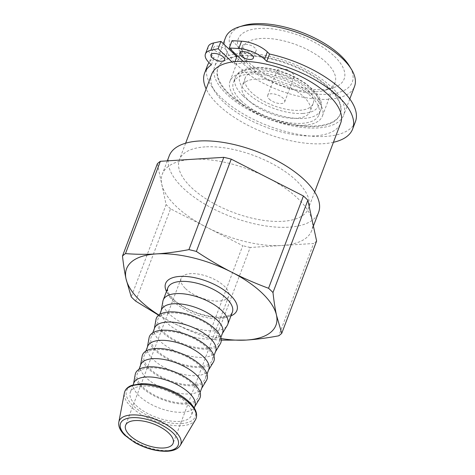 <?xml version="1.0" encoding="UTF-8"?>
<svg xmlns="http://www.w3.org/2000/svg" width="475" height="475" viewBox="0 0 475 475"><rect width="100%" height="100%" fill="white"/><g stroke="black" fill="none" stroke-linecap="round" stroke-linejoin="round"><path stroke-width="0.36" stroke-dasharray="2.38 1.78" d="M185.487 288.568A25.407 11.145 -159.3 0 0 210.502 300.455A25.407 11.145 -159.3 0 0 228.653 296.335A25.407 11.145 -159.3 0 0 208.828 276.931A25.407 11.145 -159.3 0 0 181.118 278.374A25.407 11.145 -159.3 0 0 185.487 288.568M238.498 101.021A49.364 21.66 20.7 0 1 230.007 81.219A49.364 21.66 20.7 0 1 283.842 78.405A49.364 21.66 20.7 0 1 322.365 116.114A49.364 21.66 20.7 0 1 287.096 124.117A49.364 21.66 20.7 0 1 238.498 101.021M241.27 100.848A45.737 20.063 -159.3 0 0 286.294 122.247A45.737 20.063 -159.3 0 0 318.968 114.831A45.737 20.063 -159.3 0 0 283.278 79.895A45.737 20.063 -159.3 0 0 233.403 82.502A45.737 20.063 -159.3 0 0 241.27 100.848M296.596 118.251A36.296 15.924 20.7 0 1 258.192 107.641A36.296 15.924 20.7 0 1 242.232 85.832A36.296 15.924 20.7 0 1 281.812 83.766A36.296 15.924 20.7 0 1 310.139 111.494A36.296 15.924 20.7 0 1 296.596 118.251M269.26 99.097A9.072 3.984 -159.3 0 0 278.19 103.342A9.072 3.984 -159.3 0 0 284.673 101.87A9.072 3.984 -159.3 0 0 277.59 94.941A9.072 3.984 -159.3 0 0 267.698 95.457A9.072 3.984 -159.3 0 0 269.26 99.097M299.594 110.319A36.296 15.924 -159.3 0 0 313.138 103.562A36.296 15.924 -159.3 0 0 284.81 75.834A36.296 15.924 -159.3 0 0 245.231 77.9A36.296 15.924 -159.3 0 0 261.191 99.708A36.296 15.924 -159.3 0 0 299.594 110.319M278.665 74.213A9.072 3.984 20.7 0 1 277.103 70.573A9.072 3.984 20.7 0 1 282.251 68.917A9.072 3.984 20.7 0 1 291.312 72.343A9.072 3.984 20.7 0 1 294.078 76.986A9.072 3.984 20.7 0 1 287.595 78.458A9.072 3.984 20.7 0 1 278.665 74.213M251.18 67.456A49.364 21.66 -159.3 0 0 325.428 90.22A49.364 21.66 -159.3 0 0 335.047 82.549A49.364 21.66 -159.3 0 0 326.551 62.748A49.364 21.66 -159.3 0 0 277.952 39.651A49.364 21.66 -159.3 0 0 242.689 47.654A49.364 21.66 -159.3 0 0 244.833 59.767A49.364 21.66 -159.3 0 0 251.18 67.456M211.672 74.29A68.964 30.258 -159.3 0 0 265.489 126.968A68.964 30.258 -159.3 0 0 340.7 123.043M333.42 142.298A79.129 34.717 20.7 0 1 260.383 131.106A79.129 34.717 20.7 0 1 206.144 88.926M208.192 46.657A21.779 9.553 -159.3 0 0 211.945 55.403L214.136 57.499A79.129 34.717 -159.3 0 0 209.018 62.563M211.369 64.82L214.136 57.499M243.776 48.563A7.262 3.183 -159.3 0 0 250.925 51.959A7.262 3.183 -159.3 0 0 256.108 50.783A7.262 3.183 -159.3 0 0 250.444 45.238A7.262 3.183 -159.3 0 0 242.523 45.647A7.262 3.183 -159.3 0 0 243.776 48.563M214.967 50.374A7.262 3.183 -159.3 0 0 222.116 53.77A7.262 3.183 -159.3 0 0 227.299 52.594A7.262 3.183 -159.3 0 0 221.635 47.049A7.262 3.183 -159.3 0 0 213.72 47.458A7.262 3.183 -159.3 0 0 214.967 50.374M232.02 40.69L247.95 55.961A65.336 28.666 20.7 0 1 314.213 76.956A65.336 28.666 20.7 0 1 340.07 114.433A65.336 28.666 20.7 0 1 268.82 118.156A65.336 28.666 20.7 0 1 217.835 68.246A65.336 28.666 20.7 0 1 236.871 56.662M243.129 61.317L245.183 63.288L247.95 55.961M234.988 61.649L234.104 63.983L232.049 62.011M207.385 65.722A79.129 34.717 -159.3 0 0 269.135 126.166A79.129 34.717 -159.3 0 0 355.425 121.659M245.183 63.288A65.336 28.666 -159.3 0 0 239.442 63.413A65.336 28.666 -159.3 0 0 234.104 63.983M236.36 56.169A65.336 28.666 -159.3 0 0 218.067 67.64A65.336 28.666 -159.3 0 0 269.052 117.545A65.336 28.666 -159.3 0 0 340.302 113.828A65.336 28.666 -159.3 0 0 311.57 74.581A65.336 28.666 -159.3 0 0 242.44 55.48A65.336 28.666 -159.3 0 0 237.565 55.979M192.078 159.321A79.853 35.037 -159.3 0 0 162.29 174.177A79.853 35.037 -159.3 0 0 161.737 184.158A79.853 35.037 -159.3 0 0 206.643 227.246A79.853 35.037 -159.3 0 0 281.895 245.486A79.853 35.037 -159.3 0 0 311.683 230.63A79.853 35.037 -159.3 0 0 312.235 220.643A79.853 35.037 -159.3 0 0 267.324 177.561A79.853 35.037 -159.3 0 0 192.078 159.321M157.362 163.756L166.113 204.565L131.237 296.863M135.672 301.114L170.549 208.822L242.743 245.67L207.866 337.963C194.518 332.987 182.198 327.608 170.905 321.83A79.853 35.037 -159.3 0 0 221.083 338.532M170.549 208.822A90.018 39.496 20.7 0 1 166.113 204.565M221.261 340.159L215.3 339.767L250.177 247.469L313.613 243.503L278.742 335.801M250.177 247.469A90.018 39.496 20.7 0 1 242.743 245.67M316.611 241.051A90.018 39.496 20.7 0 1 313.613 243.503M135.957 405.335A32.668 14.333 -159.3 0 0 168.114 420.618A32.668 14.333 -159.3 0 0 191.455 415.322A32.668 14.333 -159.3 0 0 165.959 390.367A32.668 14.333 -159.3 0 0 130.334 392.231A32.668 14.333 -159.3 0 0 135.957 405.335M162.895 301.245A34.479 15.129 -159.3 0 0 169.159 313.886A34.479 15.129 -159.3 0 0 201.804 329.775A34.479 15.129 -159.3 0 0 227.192 325.541M158.893 315.038A79.853 35.037 -159.3 0 0 170.905 321.83L158.644 315.234M215.3 339.767A90.018 39.496 20.7 0 1 207.866 337.963M133.796 383.076A32.668 14.333 -159.3 0 0 133.481 384.204A32.668 14.333 -159.3 0 0 139.412 396.18A32.668 14.333 -159.3 0 0 170.341 411.231A32.668 14.333 -159.3 0 0 194.4 407.223A32.668 14.333 -159.3 0 0 194.91 406.167M135.227 374.472A34.479 15.129 -159.3 0 0 141.485 387.113A34.479 15.129 -159.3 0 0 174.135 403.002A34.479 15.129 -159.3 0 0 199.524 398.768M142.874 387.03A32.668 14.333 -159.3 0 0 175.032 402.313A32.668 14.333 -159.3 0 0 198.372 397.017A32.668 14.333 -159.3 0 0 172.876 372.062A32.668 14.333 -159.3 0 0 137.251 373.92A32.668 14.333 -159.3 0 0 142.874 387.03M140.713 364.77A32.668 14.333 -159.3 0 0 140.398 365.898A32.668 14.333 -159.3 0 0 146.33 377.874A32.668 14.333 -159.3 0 0 177.258 392.926A32.668 14.333 -159.3 0 0 201.317 388.918A32.668 14.333 -159.3 0 0 201.828 387.861M142.144 356.167A34.479 15.129 -159.3 0 0 148.402 368.808A34.479 15.129 -159.3 0 0 181.052 384.691A34.479 15.129 -159.3 0 0 206.441 380.463M149.791 368.719A32.668 14.333 -159.3 0 0 181.949 384.008A32.668 14.333 -159.3 0 0 205.289 378.712A32.668 14.333 -159.3 0 0 179.793 353.756A32.668 14.333 -159.3 0 0 144.168 355.615A32.668 14.333 -159.3 0 0 149.791 368.719M147.63 346.465A32.668 14.333 -159.3 0 0 147.321 347.593A32.668 14.333 -159.3 0 0 153.247 359.569A32.668 14.333 -159.3 0 0 184.175 374.615A32.668 14.333 -159.3 0 0 208.234 370.607A32.668 14.333 -159.3 0 0 208.745 369.556M149.061 337.862A34.479 15.129 -159.3 0 0 155.319 350.503A34.479 15.129 -159.3 0 0 187.969 366.385A34.479 15.129 -159.3 0 0 213.358 362.158M156.708 350.413A32.668 14.333 -159.3 0 0 188.866 365.697A32.668 14.333 -159.3 0 0 212.206 360.4A32.668 14.333 -159.3 0 0 186.711 335.451A32.668 14.333 -159.3 0 0 151.086 337.309A32.668 14.333 -159.3 0 0 156.708 350.413M154.547 328.154A32.668 14.333 -159.3 0 0 154.238 329.282A32.668 14.333 -159.3 0 0 160.164 341.264A32.668 14.333 -159.3 0 0 191.092 356.309A32.668 14.333 -159.3 0 0 215.151 352.302A32.668 14.333 -159.3 0 0 215.662 351.251M155.978 319.55A34.479 15.129 -159.3 0 0 162.242 332.197A34.479 15.129 -159.3 0 0 194.887 348.08A34.479 15.129 -159.3 0 0 220.275 343.847M163.626 332.108A32.668 14.333 -159.3 0 0 195.783 347.391A32.668 14.333 -159.3 0 0 219.123 342.095A32.668 14.333 -159.3 0 0 193.628 317.14A32.668 14.333 -159.3 0 0 158.003 319.004A32.668 14.333 -159.3 0 0 163.626 332.108M161.464 309.848A32.668 14.333 -159.3 0 0 161.156 310.977A32.668 14.333 -159.3 0 0 167.081 322.952A32.668 14.333 -159.3 0 0 198.01 338.004A32.668 14.333 -159.3 0 0 222.068 333.996A32.668 14.333 -159.3 0 0 222.579 332.945M334.4 56.299A56.62 24.843 20.7 0 1 333.112 87.816A56.62 24.843 20.7 0 1 282.393 82.24A56.62 24.843 20.7 0 1 240.659 52.879A56.62 24.843 20.7 0 1 265.887 28.381A56.62 24.843 20.7 0 1 334.4 56.299M242.784 25.757A65.336 28.666 -159.3 0 0 281.04 85.815A65.336 28.666 -159.3 0 0 349.457 66.061M225.506 37.673A68.964 30.258 -159.3 0 0 279.324 90.357A68.964 30.258 -159.3 0 0 354.534 86.426M234.306 54.197A68.964 30.258 -159.3 0 0 214.67 66.358A68.964 30.258 -159.3 0 0 268.488 119.035A68.964 30.258 -159.3 0 0 343.692 115.11A68.964 30.258 -159.3 0 0 313.369 73.684A68.964 30.258 -159.3 0 0 240.398 53.521A68.964 30.258 -159.3 0 0 235.511 54.013M205.117 146.888A68.964 30.258 -159.3 0 0 179.39 159.719A68.964 30.258 -159.3 0 0 233.207 212.402A68.964 30.258 -159.3 0 0 308.418 208.472A68.964 30.258 -159.3 0 0 278.089 167.046A68.964 30.258 -159.3 0 0 205.117 146.888M169.207 155.871A79.853 35.037 -159.3 0 0 231.521 216.867A79.853 35.037 -159.3 0 0 318.6 212.319M243.117 95.968A45.737 20.063 20.7 0 1 235.25 77.615A45.737 20.063 20.7 0 1 285.125 75.014A45.737 20.063 20.7 0 1 320.809 109.951A45.737 20.063 20.7 0 1 303.751 118.459A45.737 20.063 20.7 0 1 243.117 95.968M302.86 113.448A42.103 18.472 -159.3 0 0 295.183 77.633A42.103 18.472 -159.3 0 0 239.507 81.112A42.103 18.472 -159.3 0 0 302.86 113.448M211.945 55.403L209.178 62.724M195.445 419.811A38.101 16.714 20.7 0 1 181.788 425.742A38.101 16.714 20.7 0 1 131.272 407.004A38.101 16.714 20.7 0 1 124.373 392.956M181.515 423.558A36.67 16.091 -159.3 0 0 174.824 392.368A36.67 16.091 -159.3 0 0 126.338 395.396A36.67 16.091 -159.3 0 0 181.515 423.558M118.821 422.162A32.953 14.458 -159.3 0 0 124.788 434.31A32.953 14.458 -159.3 0 0 168.482 450.52A32.953 14.458 -159.3 0 0 180.292 445.39M173.767 301.684A34.479 15.129 20.7 0 1 167.835 287.85L167.622 289.928C167.918 291.08 167.521 292.725 172.811 298.549C182.525 308.993 206.975 318.298 221.303 316.979C231.616 315.762 231.26 313.631 232.346 312.229A34.479 15.129 20.7 0 1 219.486 318.642A34.479 15.129 20.7 0 1 173.767 301.684M166.476 291.46A38.113 16.72 -159.3 0 0 222.68 317.549A38.113 16.72 -159.3 0 0 230.987 315.839M318.968 114.831L320.809 109.951C322.584 103.924 320.797 97.957 315.442 92.043L306.553 84.063C297.172 77.389 286.395 72.538 274.223 69.522C265.519 67.45 257.753 66.862 250.925 67.759L243.135 69.884L240.772 71.143C238.135 72.794 236.295 74.949 235.25 77.615L233.403 82.502M245.231 77.9L242.232 85.832M313.138 103.562L310.139 111.494M284.673 101.87L294.078 76.986M267.698 95.457L277.103 70.573M242.689 47.654L230.007 81.219M335.047 82.549L322.365 116.114M291.312 72.343L287.256 69.374L282.251 68.917M253.341 58.104L256.108 50.783M239.756 52.974L242.523 45.647M224.533 59.915L227.299 52.594M210.953 54.785L213.72 47.458M218.067 67.64L217.835 68.246M340.302 113.828L340.07 114.433M181.118 278.374L125.596 425.303M228.653 296.335L173.132 443.27M133.119 384.869L130.334 392.231M194.233 407.96L191.455 415.322M194.4 407.223L194.703 406.713M133.481 384.204L133.588 383.622M138.967 369.39L137.251 373.92M200.082 392.487L198.372 397.017M201.317 388.918L201.62 388.407M140.398 365.898L140.505 365.317M145.884 351.084L144.168 355.615M206.999 374.181L205.289 378.712M208.234 370.607L208.537 370.102M147.321 347.593L147.422 347.011M152.802 332.779L151.086 337.309M213.916 355.87L212.206 360.4M215.151 352.302L215.454 351.797M154.238 329.282L154.339 328.7M159.719 314.474L158.003 319.004M220.833 337.565L219.123 342.095M222.068 333.996L222.377 333.492M161.156 310.977L161.257 310.395M325.428 90.22L333.112 87.816M244.833 59.767L240.659 52.879M223.262 43.617L214.67 66.358M349.802 98.954L343.692 115.11M185.636 143.201L179.39 159.719M314.658 191.953L308.418 208.472M167.319 160.865L162.29 174.177M313.399 226.082L311.683 230.63"/><path stroke-width="0.71" d="M206.144 88.926A79.129 34.717 20.7 0 1 204.618 73.043A79.129 34.717 20.7 0 1 211.369 64.82L209.178 62.724A21.779 9.553 20.7 0 1 205.426 53.978A21.779 9.553 20.7 0 1 210.841 50.291L218.173 48.705L232.049 62.011A68.964 30.258 -159.3 0 0 211.672 74.29L185.636 143.201M314.658 191.953L340.7 123.043A68.964 30.258 -159.3 0 0 313.245 83.38A68.964 30.258 -159.3 0 0 243.129 61.317L229.253 48.011L238.777 48.533A21.779 9.553 20.7 0 1 264.581 59.238L266.766 61.34A79.129 34.717 20.7 0 1 352.658 128.986A79.129 34.717 20.7 0 1 333.42 142.298M212.2 57.701A7.262 3.183 20.7 0 1 210.953 54.785A7.262 3.183 20.7 0 1 218.868 54.37A7.262 3.183 20.7 0 1 224.533 59.915A7.262 3.183 20.7 0 1 219.349 61.091A7.262 3.183 20.7 0 1 212.2 57.701M241.009 55.89A7.262 3.183 20.7 0 1 239.756 52.974A7.262 3.183 20.7 0 1 247.677 52.559A7.262 3.183 20.7 0 1 253.341 58.104A7.262 3.183 20.7 0 1 248.158 59.28A7.262 3.183 20.7 0 1 241.009 55.89M266.766 61.34L269.533 54.019L267.348 51.917A21.779 9.553 -159.3 0 0 241.543 41.206L232.02 40.69L229.253 48.011M234.988 61.649L236.871 56.662L220.94 41.384L213.607 42.964A21.779 9.553 -159.3 0 0 208.192 46.657L205.426 53.978M218.173 48.705L220.94 41.384M209.018 62.563A79.129 34.717 -159.3 0 0 207.385 65.722L204.618 73.043M352.658 128.986L355.425 121.659A79.129 34.717 -159.3 0 0 269.533 54.019M237.565 55.979A65.336 28.666 -159.3 0 0 236.36 56.169M158.644 315.234L135.672 301.114A90.018 39.496 20.7 0 1 131.237 296.863L126 278.742C124.622 272.371 123.452 264.807 122.485 256.049L157.362 163.756A90.018 39.496 20.7 0 1 160.36 161.298L125.483 253.597C136.117 254.434 146.401 254.535 156.34 253.905A79.853 35.037 -159.3 0 0 126 278.742A79.853 35.037 -159.3 0 0 158.893 315.038M221.083 338.532A79.853 35.037 -159.3 0 0 246.157 340.07A79.853 35.037 -159.3 0 0 276.498 315.228A79.853 35.037 -159.3 0 0 231.586 272.145A79.853 35.037 -159.3 0 0 156.34 253.905C166.262 253.294 177.122 251.875 188.925 249.63L223.796 157.338L160.36 161.298M281.734 333.343L316.611 241.051L312.235 220.643L307.859 200.242L272.983 292.535C273.95 301.293 275.12 308.857 276.498 315.228L281.734 333.343A90.018 39.496 20.7 0 1 278.742 335.801C266.938 338.04 256.078 339.465 246.157 340.07L221.261 340.159M268.547 288.277L303.424 195.985L231.23 159.137L196.353 251.435C208.537 259.487 220.281 266.392 231.586 272.145C242.879 277.928 255.2 283.302 268.547 288.277A90.018 39.496 20.7 0 1 272.983 292.535M303.424 195.985A90.018 39.496 20.7 0 1 307.859 200.242M223.796 157.338A90.018 39.496 20.7 0 1 231.23 159.137M222.377 333.492L227.192 325.541A34.479 15.129 -159.3 0 0 227.739 324.431A34.479 15.129 -159.3 0 0 200.83 298.092A34.479 15.129 -159.3 0 0 163.228 300.052A34.479 15.129 -159.3 0 0 162.895 301.245L161.257 310.395M129.966 435.498A25.407 11.145 20.7 0 1 125.596 425.303A25.407 11.145 20.7 0 1 153.306 423.86A25.407 11.145 20.7 0 1 173.132 443.27A25.407 11.145 20.7 0 1 154.981 447.385A25.407 11.145 20.7 0 1 129.966 435.498M122.485 256.049A90.018 39.496 20.7 0 1 125.483 253.597M188.925 249.63A90.018 39.496 20.7 0 1 196.353 251.435M194.233 407.96L194.91 406.167A32.668 14.333 -159.3 0 0 169.421 381.217A32.668 14.333 -159.3 0 0 133.796 383.076L133.119 384.869M194.703 406.713L199.524 398.768A34.479 15.129 -159.3 0 0 173.161 371.319A34.479 15.129 -159.3 0 0 135.227 374.472L133.588 383.622M200.082 392.487L201.828 387.861A32.668 14.333 -159.3 0 0 176.338 362.906A32.668 14.333 -159.3 0 0 140.713 364.77L138.967 369.39M201.62 388.407L206.441 380.463A34.479 15.129 -159.3 0 0 180.078 353.008A34.479 15.129 -159.3 0 0 142.144 356.167L140.505 365.317M206.999 374.181L208.745 369.556A32.668 14.333 -159.3 0 0 183.255 344.601A32.668 14.333 -159.3 0 0 147.63 346.465L145.884 351.084M208.537 370.102L213.358 362.158A34.479 15.129 -159.3 0 0 186.996 334.703A34.479 15.129 -159.3 0 0 149.061 337.862L147.422 347.011M213.916 355.87L215.662 351.251A32.668 14.333 -159.3 0 0 190.172 326.295A32.668 14.333 -159.3 0 0 154.547 328.154L152.802 332.779M215.454 351.797L220.275 343.847A34.479 15.129 -159.3 0 0 193.913 316.397A34.479 15.129 -159.3 0 0 155.978 319.55L154.339 328.7M220.833 337.565L222.579 332.945A32.668 14.333 -159.3 0 0 197.089 307.99A32.668 14.333 -159.3 0 0 161.464 309.848L159.719 314.474M349.802 98.954L354.534 86.426A68.964 30.258 -159.3 0 0 351.542 69.504L349.457 66.061A65.336 28.666 -159.3 0 0 254.428 23.75A65.336 28.666 -159.3 0 0 242.784 25.757L238.943 26.956A68.964 30.258 -159.3 0 0 225.506 37.673L223.262 43.617M351.542 69.504A68.964 30.258 -159.3 0 0 251.233 24.843A68.964 30.258 -159.3 0 0 238.943 26.956M235.511 54.013A68.964 30.258 -159.3 0 0 234.306 54.197M243.129 61.317A68.964 30.258 -159.3 0 0 237.399 61.453A68.964 30.258 -159.3 0 0 232.049 62.011M313.399 226.082L318.6 212.319A79.853 35.037 -159.3 0 0 283.486 164.356A79.853 35.037 -159.3 0 0 198.995 141.01A79.853 35.037 -159.3 0 0 169.207 155.871L167.319 160.865M241.543 41.206L238.777 48.533M264.581 59.238L267.348 51.917M210.841 50.291L213.607 42.964M124.373 392.956A38.101 16.714 20.7 0 1 166.268 389.548A38.101 16.714 20.7 0 1 195.445 419.811C198.217 414.497 196.021 408.441 188.842 401.648C178.297 391.543 156.275 383.058 141.033 383.705L131.587 385.391C127.478 387.012 125.073 389.536 124.373 392.956L118.821 422.162C118.174 426.366 120.163 430.736 124.788 435.26L134.841 442.623C146.068 448.715 156.958 451.594 167.515 451.25C173.791 450.858 178.054 448.905 180.292 445.39A32.953 14.458 -159.3 0 0 155.058 419.217A32.953 14.458 -159.3 0 0 118.821 422.162M163.228 300.052L167.835 287.85A34.479 15.129 20.7 0 1 205.443 285.885A34.479 15.129 20.7 0 1 232.346 312.229L227.739 324.431M230.987 315.839A38.113 16.72 -159.3 0 0 207.153 281.342A38.113 16.72 -159.3 0 0 166.476 291.46M166.689 450.906A30.804 13.514 20.7 0 1 120.335 427.251A30.804 13.514 20.7 0 1 161.067 424.703A30.804 13.514 20.7 0 1 166.689 450.906M180.292 445.39L195.445 419.811"/></g></svg>

